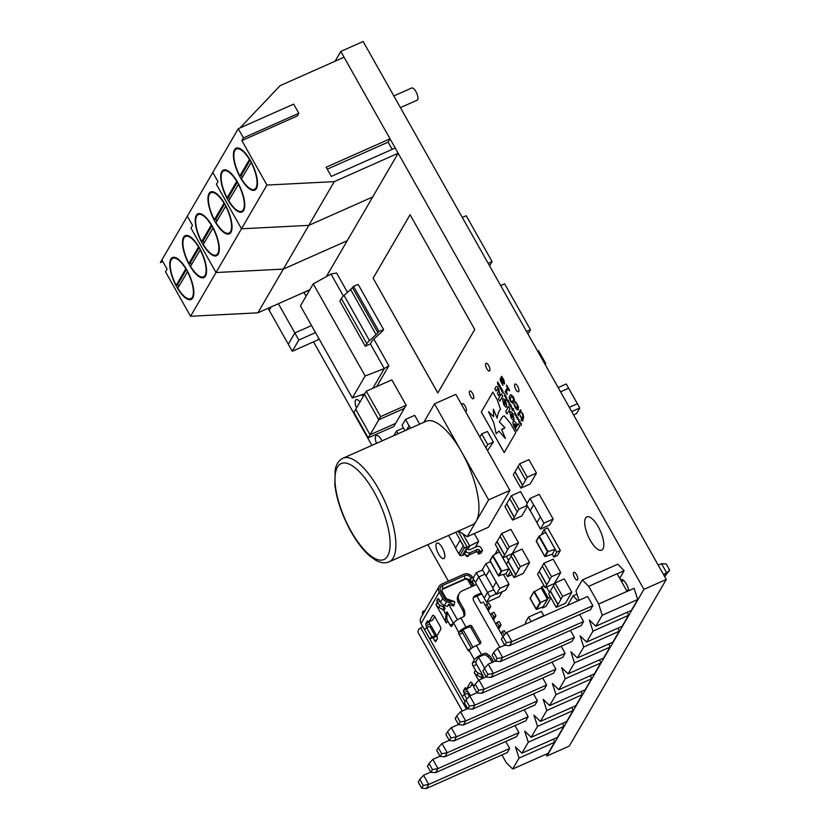 <?xml version="1.0" encoding="UTF-8"?>
<svg xmlns="http://www.w3.org/2000/svg" width="830" height="830" viewBox="0 0 830 830"><rect width="100%" height="100%" fill="white"/><g stroke="black" fill="none" stroke-linecap="round" stroke-linejoin="round"><path stroke-width="1.25" d="M514.984 725.607L518.926 732.6L516.571 736.667L435.615 772.626L430.884 772.305L432.461 769.607L429.027 763.507L427.45 766.204L430.884 772.305M533.462 693.87L537.404 700.862L535.039 704.929L454.093 740.889L449.362 740.567L450.929 737.87L447.495 731.77L445.928 734.467L449.362 740.567M551.94 662.133L555.882 669.125L553.517 673.192L472.571 709.152L467.84 708.83L469.407 706.133L465.972 700.032L464.406 702.73L467.84 708.83M570.418 630.395L574.36 637.388L571.995 641.455L491.049 677.415L486.318 677.093L487.884 674.396L484.45 668.295L482.884 670.993L486.318 677.093M502.928 636.558L506.715 632.439L587.661 596.48L592.838 605.651L590.472 609.718L509.527 645.678L504.796 645.346L506.362 642.659L502.928 636.558L501.362 639.256L504.796 645.346M501.922 754.937L506.279 762.677L512.691 769.026L519.051 758.101L515.44 746.927L521.925 753.163L528.295 742.228L524.685 731.064L531.169 737.289L537.529 726.364L533.918 715.19L540.403 721.426L546.763 710.49L543.162 699.327L549.636 705.552L556.007 694.627L552.396 683.453L558.88 689.689L565.24 678.753L561.63 667.59L568.114 673.815L574.485 662.89L570.874 651.716L577.358 657.951L583.718 647.016L580.108 635.853L586.592 642.078L592.962 631.142L589.352 619.979L595.826 626.214L602.196 615.279L598.658 603.991L588.719 586.333L582.307 579.983L575.937 590.918L578.987 600.329M577.919 600.806L573.063 595.847L567.481 605.443M579.651 614.522L583.594 621.525L581.239 625.581L500.283 661.552L495.552 661.22L497.129 658.522L493.694 652.432L492.117 655.129L495.552 661.22M561.173 646.259L565.126 653.262L562.761 657.318L481.815 693.289L477.074 692.957L478.651 690.259L475.217 684.169L473.639 686.866L477.074 692.957M542.706 677.996L546.648 684.999L544.283 689.056L463.337 725.026L458.606 724.694L460.173 721.996L456.739 715.906L455.172 718.604L458.606 724.694M524.228 709.733L528.171 716.736L525.805 720.793L444.859 756.763L440.128 756.431L441.695 753.733L438.261 747.643L436.694 750.341L440.128 756.431M505.75 741.47L509.693 748.473L507.327 752.53L426.381 788.5L421.65 788.168L423.217 785.471L419.783 779.38L418.216 782.078L421.65 788.168M598.586 604.115L627.065 591.365L617.115 573.717L588.719 586.333M512.691 769.026L548.194 753.256L554.554 742.321L553.527 739.125M521.925 753.163L557.428 737.382L563.798 726.458L562.761 723.252M531.169 737.289L566.672 721.519L573.032 710.584L571.995 707.388M540.403 721.426L575.906 705.645L582.266 694.72L581.239 691.514M549.636 705.552L585.14 689.782L591.51 678.847L590.472 675.651M558.88 689.689L594.384 673.908L600.744 662.983L599.716 659.777M568.114 673.815L603.617 658.045L609.988 647.11L608.95 643.914M577.358 657.951L612.862 642.171L619.222 631.246L618.184 628.04M586.592 642.078L622.095 626.308L628.466 615.372L627.428 612.177M619.709 578.313L624.15 570.687L617.811 564.203L582.307 579.983M595.826 626.214L631.34 610.434L637.699 599.509L634.089 588.335L626.992 591.489M602.196 615.279L637.699 599.509M598.658 603.991L627.065 591.365M624.15 570.687L617.157 573.789M664.591 576.445L666.687 572.845L661.51 563.663L658.211 565.137M626.65 590.628L628.642 589.746M663.388 574.308L666.687 572.845L669.675 570.096L664.643 576.549M621.473 581.457L623.641 580.492M661.51 563.663L666.241 563.995L669.675 570.096M506.715 632.439L511.892 641.621L592.838 605.651M506.362 642.659L511.892 641.621L509.527 645.678M592.962 631.142L628.466 615.372M573.063 595.847L576.975 594.114M583.718 647.016L619.222 631.246M574.485 662.89L609.988 647.11M565.24 678.753L600.744 662.983M556.007 694.627L591.51 678.847M546.763 710.49L582.266 694.72M537.529 726.364L573.032 710.584M528.295 742.228L563.798 726.458M519.051 758.101L554.554 742.321M493.694 652.432L497.481 648.313L502.648 657.485L583.594 621.525M497.129 658.522L502.648 657.485L500.283 661.552M497.481 648.313L504.661 645.118M484.45 668.295L488.237 664.176L493.414 673.358L574.36 637.388M487.884 674.396L493.414 673.358L491.049 677.415M488.237 664.176L495.427 660.991M475.217 684.169L479.003 680.05L484.17 689.232L565.126 653.262M478.651 690.259L484.17 689.232L481.815 693.289M479.003 680.05L486.183 676.855M465.972 700.032L469.77 695.913L474.936 705.095L555.882 669.125M469.407 706.133L474.936 705.095L472.571 709.152M469.77 695.913L476.949 692.728M456.739 715.906L460.526 711.787L465.703 720.969L546.648 684.999M460.173 721.996L465.703 720.969L463.337 725.026M460.526 711.787L467.705 708.592M447.495 731.77L451.292 727.651L456.459 736.833L537.404 700.862M450.929 737.87L456.459 736.833L454.093 740.889M451.292 727.651L458.471 724.466M438.261 747.643L442.048 743.524L447.225 752.706L528.171 716.736M441.695 753.733L447.225 752.706L444.859 756.763M442.048 743.524L449.238 740.329M429.027 763.507L432.814 759.388L437.981 768.57L518.926 732.6M432.461 769.607L437.981 768.57L435.615 772.626M432.814 759.388L439.993 756.203M419.783 779.38L423.57 775.262L428.747 784.443L509.693 748.473M423.217 785.471L428.747 784.443L426.381 788.5M423.57 775.262L430.76 772.066M243.73 210.322L241.696 211.235A22.099 8.03 -114 0 1 228.717 200.704L238.604 184.063M241.696 211.235A22.099 8.03 -114 0 0 238.324 184.187M237.027 181.241L236.737 181.365A22.099 8.03 -114 0 0 223.747 170.835A22.099 8.03 -114 0 0 227.119 197.872L228.541 197.25A22.099 8.03 -114 0 0 229.599 199.169M236.737 181.365L227.119 197.872M237.442 181.957L228.541 197.25M256.46 188.462L254.426 189.365A22.099 8.03 -114 0 1 241.447 178.834L251.334 162.203M254.426 189.365A22.099 8.03 -114 0 0 251.054 162.327M249.757 159.37L249.457 159.505A22.099 8.03 -114 0 0 236.477 148.975A22.099 8.03 -114 0 0 239.849 176.012L241.271 175.379A22.099 8.03 -114 0 0 242.329 177.309M249.457 159.505L239.849 176.012M250.172 160.086L241.271 175.379M238.262 128.723L243.439 137.894L298.821 113.295L293.654 104.113L238.262 128.723L212.802 172.453L217.979 181.635L216.412 184.322L241.478 228.79L308.791 225.366L372.701 196.969L326.346 276.598M392.185 149.359L388.118 142.148L390.038 138.838L344.056 57.229L280.156 85.625L239.963 127.965M243.439 137.894L241.872 140.581L266.928 185.059L334.251 181.635L398.161 153.239L372.701 196.969L308.791 225.366L283.331 269.096L347.241 240.7L283.331 269.096L257.871 312.827L309.849 289.732M334.251 181.635L308.791 225.366L241.478 228.79L216.018 272.531L283.331 269.096L216.018 272.531L190.558 316.261L257.871 312.827M398.161 153.239L395.215 148.01L331.305 176.406L326.138 167.235L390.038 138.838M266.928 185.059L241.478 228.79L216.412 184.322L217.979 181.635L212.802 172.453L160.325 262.602L162.784 261.512M250.453 160.574A22.939 8.331 -114 0 0 236.135 148.207A22.939 8.331 -114 0 0 237.837 172.547A22.939 8.331 -114 0 0 254.769 190.122A22.939 8.331 -114 0 0 250.453 160.574M237.722 182.444A22.939 8.331 -114 0 0 223.405 170.077A22.939 8.331 -114 0 0 225.106 194.417A22.939 8.331 -114 0 0 242.038 211.992A22.939 8.331 -114 0 0 237.722 182.444M241.872 140.581L297.254 115.972L298.821 113.295M393.835 95.938L411.742 87.98A6.671 2.428 66 0 1 416.66 93.095A6.671 2.428 66 0 1 417.158 100.181L400.413 107.62M388.118 142.148L327.238 169.196M218.269 254.063L216.236 254.966A22.099 8.03 -114 0 1 203.257 244.435L213.144 227.804M216.236 254.966A22.099 8.03 -114 0 0 212.864 227.928M211.567 224.972L211.276 225.096A22.099 8.03 -114 0 0 198.287 214.565A22.099 8.03 -114 0 0 201.659 241.613L203.08 240.98A22.099 8.03 -114 0 0 204.139 242.9M211.276 225.096L201.659 241.613M211.982 225.687L203.08 240.98M230.999 232.193L228.966 233.095A22.099 8.03 -114 0 1 215.987 222.565L225.874 205.933M228.966 233.095A22.099 8.03 -114 0 0 225.594 206.058M224.297 203.101L224.007 203.236A22.099 8.03 -114 0 0 211.017 192.705A22.099 8.03 -114 0 0 214.389 219.743L215.81 219.11A22.099 8.03 -114 0 0 216.869 221.039M224.007 203.236L214.389 219.743M224.712 203.817L215.81 219.11M190.952 228.053L216.018 272.531L190.952 228.053L192.519 225.366L187.341 216.184L192.519 225.366L190.952 228.053M224.992 204.315A22.939 8.331 -114 0 0 210.685 191.938A22.939 8.331 -114 0 0 212.376 216.288A22.939 8.331 -114 0 0 229.308 233.863A22.939 8.331 -114 0 0 224.992 204.315M212.262 226.175A22.939 8.331 -114 0 0 197.955 213.808A22.939 8.331 -114 0 0 199.646 238.148A22.939 8.331 -114 0 0 216.578 255.723A22.939 8.331 -114 0 0 212.262 226.175M212.802 172.453L211.245 175.14M192.809 297.794L190.776 298.696A22.099 8.03 -114 0 1 177.796 288.166L187.684 271.535M190.776 298.696A22.099 8.03 -114 0 0 187.404 271.659M186.107 268.702L185.816 268.837A22.099 8.03 -114 0 0 172.827 258.306A22.099 8.03 -114 0 0 176.199 285.344L177.62 284.711A22.099 8.03 -114 0 0 178.689 286.64M185.816 268.837L176.199 285.344M186.522 269.418L177.62 284.711M205.539 275.923L203.506 276.826A22.099 8.03 -114 0 1 190.526 266.295L200.414 249.664M203.506 276.826A22.099 8.03 -114 0 0 200.134 249.788M198.837 246.842L198.546 246.967A22.099 8.03 -114 0 0 185.557 236.436A22.099 8.03 -114 0 0 188.929 263.473L190.35 262.84A22.099 8.03 -114 0 0 191.408 264.77M198.546 246.967L188.929 263.473M199.252 247.548L190.35 262.84M161.881 259.915L167.058 269.096L165.492 271.784L190.558 316.261M199.532 248.046A22.939 8.331 -114 0 0 185.225 235.679A22.939 8.331 -114 0 0 186.916 260.018A22.939 8.331 -114 0 0 203.848 277.594A22.939 8.331 -114 0 0 199.532 248.046M186.802 269.906A22.939 8.331 -114 0 0 172.495 257.539A22.939 8.331 -114 0 0 174.186 281.878A22.939 8.331 -114 0 0 191.118 299.454A22.939 8.331 -114 0 0 186.802 269.906M187.341 216.184L185.785 218.871M537.695 351.246L538.618 350.831L545.777 363.54L545.186 364.546M545.777 363.54L544.854 363.945M545.933 754.263L546.918 756.005L569.276 746.066L666.283 579.444L363.156 41.5L340.798 51.439L335.113 61.202M437.794 392.964L474.75 329.489L410.082 214.721L373.127 278.195L437.794 392.964M530.671 621.795L543.743 615.601L541.357 611.368L528.575 617.053L525.297 622.676L525.981 623.88M478.578 554.118L480.031 551.618L482.541 550.498L481.089 552.998L478.578 554.118L477.779 552.707A1.473 1.328 30.2 0 0 475.818 552.012L477.271 549.512A1.473 1.328 -149.8 0 1 479.232 550.207L477.779 552.707M482.541 550.498L481.047 547.841A2.957 2.656 30.2 0 0 477.126 546.462L469.915 549.657A1.473 1.328 -149.8 0 1 467.985 549.024L469.718 546.057L462.767 533.732M546.493 587.007L549.553 592.433M550.923 597.911L545.974 606.408L542.426 607.985L548.246 597.994L550.425 597.019M560.333 550.508L556.785 552.085L544.055 529.499L547.603 527.922L560.333 550.508L557.428 555.509L553.869 557.086L552.282 554.264M511.871 573.769L511.145 575.014L507.597 576.591L505.999 573.758L498.425 575.73L498.851 576.103L501.745 571.113L508.915 568.778L506.01 573.758M278.382 303.718L294.858 332.955L311.541 325.547L294.858 332.965L288.29 344.211L292.274 351.277L317.838 339.916L318.751 338.35M304.05 292.575L306.094 296.196M499.494 387.185L497.658 384.01L497.876 381.81L497.824 383.968L498.363 384.612L498.903 383.647L499.183 384.124L498.851 385.805L499.38 386.427L499.94 385.473L500.21 385.96L499.484 387.216L497.398 382.63M501.745 389.955L500.625 389.332L500.283 387.361L501.403 387.983L501.569 390.142M501.777 389.944L500.625 389.332L500.459 387.174M508.842 404.822L509.579 402.592L508.842 404.822M511.394 407.074L510.263 406.441L509.921 404.469L511.052 405.102L511.207 407.25M511.415 407.063L510.294 406.43L510.108 404.293M514.258 411.535L514.092 410.591L514.258 411.535M515.285 413.288L514.455 413.797L514.175 413.299L515.326 412.78L515.42 414.917L516.634 415.104L516.322 417.106L516.312 415.114L515.129 414.99L515.316 413.278L515.129 414.99M517.681 417.532L516.851 418.04L516.561 417.542L517.713 417.013L517.806 419.16L519.03 419.347L518.709 421.35L518.709 419.358L517.515 419.233L517.713 417.521L517.515 419.233M520.068 421.775L519.238 422.283L518.957 421.785L520.109 421.256L520.192 423.393L521.416 423.591L521.105 425.593L521.095 423.601L519.912 423.476L520.099 421.764L519.912 423.476M501.113 379.787L503.343 383.273L504.744 383.678L503.343 383.273L501.092 379.798L502.99 385.4L500.283 380.389L500.314 378.594L501.652 376.291L503.976 380.171L504.453 383.948M518.356 409.398C517.702 410.435 516.675 409.802 515.264 407.509L514.444 404.21L515.596 407.053L517.63 408.111L517.059 404.552L515.44 402.498L515.804 401.876L518.553 407.042L517.91 409.844M517.661 408.09L517.059 404.552M519.279 414.398L518.553 413.112L520.503 409.75L521.23 411.037L519.279 414.398M518.688 415.664L518.148 413.548L518.688 415.664M521.811 413.226L522.08 412.624L523.025 414.097L523.709 417.687L522.661 419.472L523.17 420.374L522.9 420.831L522.392 419.928L521.831 420.903L521.105 419.617L521.665 418.642L520.151 415.944L521.935 418.185L522.827 416.66L523.097 415.747L521.769 413.153M546.918 756.005L643.914 589.383L340.798 51.439M313.533 341.825L371.892 445.388M427.824 544.646L448.366 581.125M585.575 518.107A18.218 6.619 -114 0 0 589.207 538.317A18.218 6.619 -114 0 0 601.657 550.176A18.218 6.619 -114 0 0 600.308 530.837A18.218 6.619 -114 0 0 586.862 516.883A18.218 6.619 -114 0 0 585.575 518.107M628.839 590.67A8.476 3.081 -114 0 0 625.457 582.608A8.476 3.081 -114 0 0 621.13 579.579A8.476 3.081 -114 0 0 620.643 579.973M465.454 411.462A4.233 1.536 -114 0 0 465.931 411.452A4.233 1.536 -114 0 0 465.609 406.949A4.233 1.536 -114 0 0 462.486 403.702A4.233 1.536 -114 0 0 462.186 403.992A4.233 1.536 -114 0 0 461.999 405.341M469.573 391.293A4.233 1.536 -114 0 0 470.423 395.993A4.233 1.536 -114 0 0 473.318 398.753A4.233 1.536 -114 0 0 473.007 394.26A4.233 1.536 -114 0 0 469.873 391.013A4.233 1.536 -114 0 0 469.573 391.293M465.184 554.482A4.233 1.536 -114 0 0 467.715 556.588A4.233 1.536 -114 0 0 468.213 555.353M359.971 402.021A8.476 3.081 -114 0 0 356.122 399.624A8.476 3.081 -114 0 0 355.52 400.195A8.476 3.081 -114 0 0 356.485 408.007M436.352 543.65A8.476 3.081 -114 0 0 438.043 553.05A8.476 3.081 -114 0 0 443.832 558.569A8.476 3.081 -114 0 0 443.199 549.574A8.476 3.081 -114 0 0 436.954 543.079A8.476 3.081 -114 0 0 436.352 543.65M573.561 572.607A4.233 1.536 -114 0 0 574.412 577.317A4.233 1.536 -114 0 0 577.307 580.066A4.233 1.536 -114 0 0 576.985 575.574A4.233 1.536 -114 0 0 573.862 572.327A4.233 1.536 -114 0 0 573.561 572.607M514.725 384.311A4.233 1.536 -114 0 0 515.575 389.011A4.233 1.536 -114 0 0 518.47 391.77A4.233 1.536 -114 0 0 518.159 387.278A4.233 1.536 -114 0 0 515.025 384.031A4.233 1.536 -114 0 0 514.725 384.311M485.747 363.53A4.233 1.536 -114 0 0 486.588 368.23A4.233 1.536 -114 0 0 489.482 370.979A4.233 1.536 -114 0 0 489.171 366.487A4.233 1.536 -114 0 0 486.048 363.239A4.233 1.536 -114 0 0 485.747 363.53M382.049 440.875A8.476 3.081 -114 0 0 376.322 435.491A8.476 3.081 -114 0 0 375.72 436.061A8.476 3.081 -114 0 0 376.488 443.345M513.905 402.602L513.044 403.505L510.533 401.43C509.174 398.504 508.966 396.543 509.921 395.537L510.772 394.624L513.282 396.709C514.662 399.635 514.859 401.596 513.905 402.602M505.74 392.611L505.159 391.584L507.514 387.548L506.591 385.047L509.63 390.453L508.209 388.845L506.445 391.864L507.379 394.323L505.709 392.642L505.128 391.604L507.483 387.558L506.321 385.504M507.41 394.312L505.74 392.632M512.535 410.134L511.705 407.675L513.158 409.065L513.469 408.536L512.733 410.746L511.923 409.387M507.659 401.813L508.811 402.436L507.659 401.813L507.317 399.842L508.437 400.475L508.603 402.623M507.317 399.842L507.69 401.803M506.227 400.195L506.974 397.964L506.227 400.195M504.671 396.418L505.128 394.686L505.958 396.066L505.729 398.307L505.771 396.118L505.221 395.464L504.671 396.418M504.318 393.897L503.966 393.264M503.26 392.673L501.662 390.961L502.99 392.185L502.306 389.851L503.094 392.839M502.233 391.791L503.022 392.175L502.773 390.857M506.891 406.783L505.657 401.243C504.225 398.898 503.167 398.151 502.482 398.981L503.706 404.542C505.128 406.876 506.186 407.634 506.881 406.793L506.57 407.094M499.795 401.16L502.752 396.086L501.413 393.711L498.457 398.784L499.795 401.16L498.457 398.784L501.424 393.731M513.531 421.132L513.179 421.495C512.608 422.636 513.075 424.597 514.569 427.367L516.696 431.144L519.642 426.07L518.283 423.653L517.308 425.334L516.675 424.203C515.15 421.505 513.977 420.592 513.179 421.474C512.639 422.626 513.106 424.587 514.6 427.357L516.706 431.112M499.058 430.967L496.143 433.779L493.819 422.885L488.507 411.67L493.601 416.681L493.342 409.18L497.129 418.196C497.876 413.724 498.996 410.757 500.48 409.294L497.346 400.081L492.844 392.092L481.296 411.929L504.204 452.589L515.752 432.752L510.647 423.684L504.339 415.944L502.783 416.401L499.266 421.858L504.962 427.72L501.611 429.432L505.397 438.52L498.892 431.04M507.006 413.952L509.962 408.879L508.624 406.503L505.667 411.576L507.006 413.952M509.755 411.836L510.979 417.386C512.411 419.731 513.469 420.478 514.154 419.648L512.909 414.108C511.477 411.763 510.419 411.016 509.724 411.846L510.948 417.397C512.38 419.741 513.438 420.488 514.133 419.658L513.812 419.959M497.222 389.197L498.145 389.747L498.436 391.376L497.336 393.244L498.674 395.609L499.743 393.773L498.685 388.865C497.45 386.645 496.506 386.002 495.852 386.925L494.794 388.731L496.122 391.086L497.367 389.042M495.884 386.915L494.825 388.72L496.143 391.055M487.49 450.565L493.352 442.027L487.386 431.444L481.711 433.966L479.885 437.088L455.826 394.375L434.526 403.847L423.746 422.346M406.161 405.258L404.345 408.381L378.791 419.741L380.596 416.619L406.161 405.258L391.843 379.85L366.279 391.2L364.453 394.333L378.802 419.752L370.066 434.744L355.738 409.315L364.463 394.312M404.345 408.381L393.794 426.506L368.23 437.856L353.912 412.448L355.738 409.315M540.34 516.81L533.721 504.744L530.121 510.74L526.542 504.391L529.996 498.457L539.23 494.358L553.154 519.061L549.699 524.996L540.465 529.104L536.886 522.744L540.34 516.81L543.92 523.159L540.465 529.104M503.53 574.567L509.008 584.299L505.553 590.234L496.319 594.332L492.74 587.982L496.195 582.048L499.774 588.397L496.319 594.332M501.694 533.483L509.257 546.897L507.618 549.709L500.054 536.294L501.694 533.483L510.927 529.384L518.48 542.799L512.12 553.735L502.887 557.833L495.334 544.418L496.963 541.606L504.526 555.021L502.887 557.833M512.805 553.205L520.369 566.62L518.729 569.432L511.176 556.017L512.805 553.205L522.039 549.107L529.602 562.522L523.232 573.457L513.998 577.556L506.445 564.141L508.085 561.329L515.638 574.744L513.998 577.556M405.009 430.666L402.031 425.385L405.486 419.451L414.72 415.342L419.679 424.151M555.042 582.992L562.605 596.407L560.966 599.218L553.403 585.804L555.042 582.992L564.276 578.894L571.828 592.309L565.469 603.244L556.235 607.342L548.682 593.927L550.311 591.116L557.874 604.53L556.235 607.342M543.93 563.269L551.483 576.684L549.854 579.496L542.291 566.081L543.93 563.269L553.164 559.171L560.717 572.586L554.357 583.511L545.123 587.619L537.56 574.204L539.199 571.393L546.763 584.808L545.123 587.619M511.342 495.749L518.895 509.164L517.256 511.975L509.703 498.56L511.342 495.749L520.566 491.651L527.154 503.333M527.517 506.113L521.759 515.99L512.535 520.099L504.972 506.684L506.611 503.872L514.164 517.287L512.535 520.099M519.684 463.773L527.237 477.188L525.598 479.999L518.045 466.585L519.684 463.773L528.907 459.675L536.471 473.09L530.1 484.014L520.877 488.123L513.314 474.708L514.953 471.897L522.506 485.311L520.877 488.123M366.808 343.682L341.348 298.51A16.683 3.943 -29.4 0 1 344.045 295.428L350.602 289.463A16.683 3.943 150.6 0 0 352.449 287.564L353.528 286.277L358.197 284.483L383.657 329.666L378.978 331.461L377.909 332.747A16.683 3.943 -29.4 0 1 376.063 334.635L369.495 340.611A16.683 3.943 150.6 0 0 366.808 343.682L365.304 346.266L370.367 343.9L371.736 341.545A16.683 3.943 -29.4 0 1 374.61 338.308L380.638 332.913A16.683 3.943 150.6 0 0 382.63 330.9L383.657 329.666M486.577 602.341L489.845 596.718L487.459 592.485L493.715 589.694L487.48 592.475L484.191 598.098L486.577 602.341L499.359 596.656L502.233 591.707M393.835 435.636L396.501 431.05L403.484 427.948M398.037 433.768L396.501 431.05M300.138 294.048L309.642 290.095M530.961 621.286L528.575 617.053M489.845 596.718L496.101 593.938M487.48 592.464L478.723 576.933L475.455 582.567L473.048 578.334L476.327 572.71L482.572 569.94M484.191 598.098L475.445 582.567L478.723 576.943L476.327 572.71M478.723 576.943L484.959 574.163M558.165 387.579L566.257 383.989L568.643 388.222L560.551 391.812M569.307 407.354L577.379 403.754L579.776 407.987L576.508 413.61L573.572 414.917M579.776 407.987L571.694 411.587M568.633 388.222L577.379 403.754L569.307 407.343M313.263 283.87L300.45 305.876L352.335 397.954L365.148 375.959L313.263 283.87L330.983 274.014L336.596 272.997L347.48 292.305M373.811 339.045L388.845 365.729L376.716 386.562M362.056 394.686L361.89 395.402L364.629 394.032M361.579 394.841L361.89 395.402M341.348 298.51L339.844 301.083L365.304 346.266M353.528 286.277L378.978 331.461M388.845 365.729L384.29 368.613L370.367 343.9M343.392 296.04L330.983 274.014M372.826 388.295L384.29 368.613L365.148 375.959M364.785 393.762L352.335 397.954M527.237 477.188L536.471 473.09M518.096 466.678L514.953 471.897M515.098 471.834L522.651 485.249L525.598 479.999M518.895 509.164L527.164 505.491M509.755 498.654L506.611 503.872M506.746 503.81L514.31 517.225L517.256 511.975M551.483 576.684L560.717 572.586M542.343 566.174L539.199 571.393M539.344 571.331L546.897 584.745L549.854 579.496M562.605 596.407L571.828 592.309M553.454 585.897L550.311 591.116M550.456 591.053L558.019 604.468L560.966 599.218M405.486 419.451L409.065 425.8L406.659 429.94M410.591 428.187L409.065 425.8M409.211 425.738L406.793 429.878M520.369 566.62L529.602 562.522M511.228 556.11L508.085 561.329M508.219 561.267L515.783 574.682L518.729 569.432M509.257 546.897L518.48 542.799M500.106 536.388L496.963 541.606M497.108 541.544L504.671 554.959L507.618 549.709M499.774 588.397L509.008 584.299M489.576 569.982L485.986 575.979L482.396 569.629L485.861 563.695L496.195 582.048M485.861 563.695L490.447 561.651M486.121 575.916L492.833 587.827M489.441 570.044L485.986 575.979M543.92 523.159L553.154 519.061M529.996 498.457L533.576 504.806L530.121 510.74M530.266 510.678L536.979 522.589M527.984 334.013L530.474 329.738L504.619 283.85L500.698 285.593M530.474 329.738L526.552 331.471M489.586 265.87L492.076 261.595L488.102 254.53L466.221 215.707L462.3 217.45M492.076 261.595L488.154 263.338M481.825 593.896L476.908 596.085L480.881 603.14L483.371 602.041L502.876 636.652M471.616 586.686L468.151 580.554A2.5 2.251 -149.8 0 0 464.831 579.382L442.815 589.155A2.5 2.251 -149.8 0 0 442.058 589.725M469.344 582.67L469.718 582.048L468.525 579.921A2.5 2.251 30.2 0 0 465.194 578.749L443.189 588.532A2.5 2.251 30.2 0 0 442.245 591.603L445.731 597.787A2.5 2.251 30.2 0 0 447.204 599.001L454.529 601.584A5.001 2.127 17 0 1 454.726 602.404L453.626 606.025A5.001 2.127 -163 0 0 449.891 602.829L450.337 601.377L447.08 600.235A5.001 4.513 30.2 0 1 444.143 597.787L440.657 591.603A5.001 4.513 30.2 0 1 442.535 585.482L464.551 575.698A5.001 4.513 30.2 0 1 471.191 578.043L472.612 577.41A6.671 6.018 30.2 0 0 463.752 574.287L441.736 584.071A6.671 6.018 30.2 0 0 439.153 586.354A6.671 6.018 30.2 0 0 439.246 592.236L442.722 598.42A6.671 6.018 30.2 0 0 446.644 601.677L449.891 602.829M431.019 626.287L429.795 624.108A1.67 0.602 66 0 1 429.359 622.075L429.733 621.442M437.14 637.16L436.632 636.257A4.171 0.986 150.6 0 0 436.715 635.78A4.171 0.986 150.6 0 0 435.148 635.822L431.849 636.859L426.599 627.542L424.535 629.545L429.784 638.861L433.084 637.834L434.671 640.656A1.67 0.602 -114 0 0 435.719 641.559A1.67 0.602 -114 0 0 435.833 641.445L437.369 638.799A1.67 0.602 -114 0 0 437.192 637.295A1.67 0.602 66 0 1 437.016 635.79L440.616 629.607A3.341 1.214 -114 0 0 439.755 625.54L434.982 617.064A3.341 1.214 -114 0 0 432.897 615.269A3.341 1.214 -114 0 0 432.658 615.487L429.058 621.67A1.67 0.602 66 0 1 428.944 621.784A1.67 0.602 66 0 1 428.207 621.338A1.67 0.602 -114 0 0 427.46 620.892A1.67 0.602 -114 0 0 427.346 621.006L425.811 623.652A1.67 0.602 -114 0 0 426.236 625.685L427.18 627.356M432.326 620.217A1.67 0.602 -114 0 0 432.492 620.207A1.67 0.602 -114 0 0 432.617 620.093L434.671 616.566M470.039 687.147A1.67 0.602 -114 0 0 470.205 687.136A1.67 0.602 -114 0 0 470.32 687.022L472.384 683.484M468.732 693.216L467.498 691.037A1.67 0.602 66 0 1 467.072 689.004L467.435 688.361M473.152 583.438A1.67 0.602 66 0 1 472.716 581.405L471.731 584.071L473.152 583.438L474.086 585.109A8.341 7.512 -149.8 0 1 474.293 585.492M471.731 584.071L472.664 585.731L471.533 586.54M469.79 583.459L473.266 580.461L469.718 582.048L471.191 578.043L468.151 580.554M473.266 580.461A2.5 0.913 -114 0 0 472.612 577.41M454.529 601.584L450.337 601.377M439.153 586.354L420.976 617.593A6.671 6.018 30.2 0 0 421.059 623.475L422.512 626.505A3.341 0.789 -29.4 0 1 420.758 627.916L419.638 628.611A3.341 3.175 -69.5 0 0 418.455 633.176L462.31 710.999M471.378 648.386L462.673 632.927A1.67 0.602 66 0 1 462.237 630.893L458.689 632.47L453.699 622.977A6.671 1.577 -29.4 0 1 460.837 617.956L466.004 627.127L469.697 625.488A1.67 1.504 -149.8 0 1 471.917 626.277L480.663 641.798A1.67 1.504 30.2 0 1 480.041 643.841L476.347 645.491L481.525 654.663A6.671 1.577 150.6 0 0 474.387 659.684L469.209 650.513A6.671 1.577 -29.4 0 1 476.347 645.491M453.481 623.351L446.976 611.793A2.5 2.251 -149.8 0 1 447.277 613.173L446.851 617.209A6.671 6.018 30.2 0 0 447.65 620.882L450.036 625.104A2.5 0.913 -114 0 0 451.593 626.453A2.5 0.913 -114 0 0 451.769 626.287L453.699 622.977M436.03 604.707L446.384 623.071A6.671 6.018 -149.8 0 1 445.586 619.398L446.001 615.362A2.5 2.251 30.2 0 0 445.7 613.982L443.811 610.641A2.5 2.251 30.2 0 0 442.753 609.593L438.863 607.477A6.671 6.018 -149.8 0 1 436.03 604.707L437.306 602.518A6.671 6.018 30.2 0 0 440.139 605.288L444.019 607.415A2.5 2.251 -149.8 0 1 445.088 608.452L442.981 604.707M453.626 606.025L448.677 604.282L447.401 606.46L444.455 605.423A6.671 6.018 30.2 0 1 440.543 602.175L439.049 599.519A1.67 0.602 -114 0 0 438.012 598.617A1.67 0.602 -114 0 0 437.887 598.731L436.87 600.484A1.67 0.602 -114 0 0 437.306 602.518L440.056 601.293M482.137 678.66L481.991 678.39A2.5 2.251 30.2 0 0 480.933 677.353L477.043 675.236A6.671 6.018 -149.8 0 1 474.21 672.466L478.682 680.393M476.005 661.417L472.457 662.994A2.5 0.913 -114 0 0 473.1 666.054L475.486 670.277A6.671 6.018 30.2 0 0 478.319 673.047L482.199 675.174A2.5 2.251 -149.8 0 1 483.268 676.211L476.659 664.477A2.5 0.913 66 0 1 476.005 661.417L478.485 657.173L483.029 655.15A3.341 3.009 -149.8 0 1 486.567 655.679L487.48 654.113A3.341 3.009 -149.8 0 0 483.932 653.594L481.525 654.663M472.457 662.994L474.387 659.684M458.689 632.47A1.67 0.602 -114 0 0 459.125 634.504L467.871 650.035A1.67 0.602 -114 0 0 468.909 650.938A1.67 0.602 -114 0 0 469.033 650.824L469.209 650.513M473.982 686.286L472.695 683.993A3.341 1.214 -114 0 0 470.61 682.187A3.341 1.214 -114 0 0 470.371 682.416L466.771 688.599A1.67 0.602 66 0 1 466.657 688.713A1.67 0.602 66 0 1 465.91 688.267A1.67 0.602 -114 0 0 465.174 687.821A1.67 0.602 -114 0 0 465.059 687.935L463.514 690.581A1.67 0.602 -114 0 0 463.949 692.614L464.893 694.285M433.084 637.834L436.632 636.257M463.949 616.441A3.341 3.009 30.2 0 0 463.991 615.611L464.904 614.044A3.341 3.009 30.2 0 1 463.244 616.877L460.837 617.956M486.567 655.679L488.31 657.07L489.223 655.503L487.48 654.113M489.223 655.503A8.341 7.512 -149.8 0 1 491.443 658.097L493.549 661.821M499.857 647.255L473.671 600.775A4.171 3.756 30.2 0 1 475.227 595.67L481.307 592.973M464.904 614.044L464.696 611.98A8.341 7.512 30.2 0 0 463.69 608.847L459.27 600.993A8.341 7.512 -149.8 0 1 459.166 593.647A8.341 7.512 -149.8 0 1 462.393 590.784L476.534 584.496M476.908 596.085L474.324 597.226A4.171 3.756 30.2 0 0 473.266 597.942M463.991 615.611L463.783 613.536A8.341 7.512 30.2 0 0 462.787 610.403L458.357 602.559A8.341 7.512 -149.8 0 1 458.253 595.203L459.166 593.647M488.31 657.07A8.341 7.512 -149.8 0 1 490.53 659.653L492.117 662.465M462.237 630.893L462.964 629.638L468.784 627.055A1.67 1.504 -149.8 0 1 471.004 627.833L479.761 643.364L480.663 641.798M479.948 643.893A1.67 1.504 30.2 0 0 479.761 643.364M466.004 627.127A6.671 1.577 150.6 0 0 458.865 632.149M470.434 695.623L469.178 693.392A4.171 0.986 150.6 0 0 467.612 693.434L464.312 694.461L462.248 696.474L465.101 701.537M466.896 699.036L464.312 694.461M436.715 635.78L431.465 626.463A4.171 0.986 150.6 0 0 429.899 626.505L426.599 627.542M431.849 636.859L429.784 638.861M425.209 610.32L424.057 610.828A3.341 2.075 -5.9 0 0 422.47 612.851A3.341 2.075 -5.9 0 0 422.947 613.764L422.989 614.138M484.637 668.098L478.485 657.173M457.413 619.792L448.677 604.282M472.934 647.317L462.964 629.638M498.643 629.14A3.341 0.789 150.6 0 0 498.861 628.839L501.113 624.98L498.986 625.934L496.994 622.396L495.904 624.274M498.986 625.934L497.886 627.802M501.113 624.98L499.121 621.452L496.994 622.396M504.339 635.023L502.16 631.578L501.071 633.456M505.844 633.394L504.298 630.634L502.16 631.578M493.466 619.958A3.341 0.789 150.6 0 0 493.694 619.668L495.935 615.808L493.954 612.281L491.817 613.225L493.809 616.752L492.719 618.63M491.817 613.225L490.727 615.092M495.935 615.808L493.809 616.752M488.299 610.787A3.341 0.789 150.6 0 0 488.528 610.486L490.769 606.626L488.777 603.099L486.65 604.043L488.642 607.57L487.552 609.448M486.65 604.043L485.56 605.921M490.769 606.626L488.642 607.57M458.741 553.714L463.285 545.912L460.1 540.257L455.556 548.07L458.741 553.714L463.431 545.85L455.763 532.238M448.605 535.412L455.649 547.914M458.181 531.159L467.197 547.178L478.692 541.419L475.279 547.281M458.886 553.652L459.945 555.54L464.489 547.727L467.197 547.178L465.474 550.145L467.985 549.024M464.686 553.838L466.149 551.338A2.957 2.656 30.2 0 0 470.071 552.718L468.608 555.218A2.957 2.656 -149.8 0 1 464.686 553.838L464.022 552.645L462.289 555.612L464.956 554.233M464.489 547.727L463.285 545.912M474.262 533.555L478.692 541.419M468.608 555.218L475.818 552.012M466.149 551.338L465.474 550.145L464.022 552.645M470.071 552.718L477.271 549.512M480.031 551.618L479.232 550.207M462.289 555.612L459.945 555.54M544.055 585.731L541.876 586.696L541.139 587.972L547.51 599.229L540.589 602.518L536.574 609.428L543.142 606.72L547.51 599.229M541.98 607.207L542.426 607.985M541.876 586.696L548.246 597.994M536.574 609.428L536.107 609.075L539.946 602.487L540.589 602.518M539.946 602.487L533.991 591.925L541.16 587.962M536.533 609.438L530.183 598.171M530.152 598.513L534.209 591.271L540.548 602.538M541.326 534.821L544.055 529.499M556.785 552.085L553.869 557.086M539.241 536.014L548.07 551.597L555.187 549.273L552.282 554.253L545.165 556.588L544.698 556.235L545.123 556.598L548.07 551.597M555.187 549.273L545.642 532.331L539.272 535.993M536.336 541.004L544.698 556.235L547.416 551.556L548.028 551.608M497.886 548.952L495.043 554.316M510.616 571.548L497.782 549.004M508.686 560.478L506.331 556.297M510.502 571.59L507.597 576.591M492.968 555.519L501.787 571.102M508.915 568.778L499.37 551.836L492.999 555.498M490.063 560.499L498.425 575.73L501.144 571.061L501.745 571.113M380.596 416.619L366.279 391.2M355.728 409.325L370.066 434.733M370.045 434.733L368.23 437.856M378.802 419.752L404.345 408.401M370.066 434.744L395.62 423.393M294.858 332.955L298.821 340.03L315.514 332.612M292.274 351.277L298.821 340.03M269.2 310.327L271.202 306.903L269.2 310.327L268.059 308.304M269.211 310.327L288.3 344.211M458.658 530.941L467.166 536.72L488.621 499.857L461.573 451.852A56.71 20.605 66 0 1 476.254 521.095A56.71 20.605 66 0 1 472.229 524.913L389.156 561.827A56.71 20.605 66 0 0 384.954 501.642A56.71 20.605 66 0 0 343.101 458.181L426.174 421.267A56.71 20.605 66 0 1 461.573 451.852L434.526 403.847M488.621 499.857L509.921 490.395L479.885 437.088M467.166 536.72L488.465 527.247L509.921 490.395M493.352 442.027L487.677 444.558L485.861 447.681M487.677 444.558L481.711 433.966M643.914 589.383L666.283 579.444M522.921 420.8L522.392 419.928M521.852 420.872L521.105 419.617M521.136 419.596L521.665 418.642M521.697 418.631L520.42 415.508M522.537 414.274L523.128 415.737L521.935 418.185M522.568 414.263L521.842 413.205M518.709 415.633L517.816 414.118M517.847 414.108L518.159 413.568M519.3 414.367L518.553 413.112M518.584 413.101L520.514 409.771M517.08 404.542L515.44 402.498M515.471 402.488L515.814 401.886M518.387 409.377C517.733 410.425 516.696 409.792 515.295 407.499L515.264 407.509M515.295 407.499L514.081 404.833M514.112 404.822L514.455 404.22M513.065 403.505L510.533 401.43C509.195 398.493 508.998 396.533 509.942 395.516L509.921 395.537M509.942 395.516L510.782 394.624M512.11 402.145L513.708 399.417L511.778 395.962L510.149 398.742L510.834 400.921L512.307 402.114M513.708 399.417L511.778 395.962M513.137 401.181L513.677 399.427M512.079 402.166L513.106 401.191M509.381 390.878L508.209 388.845M503.011 385.39L500.314 380.368L500.314 378.594L501.662 376.312M504.007 382.423L501.943 378.366L501.351 379.341L503.976 382.433L501.911 378.387M518.989 421.764L520.109 421.256M520.846 425.085L521.095 423.601M521.126 423.591L519.943 423.466M516.872 418.019L516.561 417.542L517.713 417.013M518.719 421.298L518.709 419.358M518.74 419.347L517.547 419.223M514.486 413.776L514.175 413.299L515.326 412.78M516.333 417.054L516.312 415.114M516.343 415.104L515.347 415.384M514.278 411.504L514.102 410.611M511.954 409.377L511.737 407.665M513.48 408.547L513.158 409.065M512.639 409.968L513.085 409.232L511.975 408.153L512.639 409.968L513.054 409.242L511.975 408.153M510.377 406.254L511.145 406.576L510.969 405.279L510.191 404.957L511.145 406.576L510.191 404.957M508.852 404.791L509.589 402.612M507.773 401.627L508.541 401.948L507.587 400.33M505.989 399.697L506.985 397.975M504.422 395.931L505.138 394.696M505.74 398.276L506.01 396.688L505.221 395.464M502.804 390.837L502.171 390.09M503.291 392.652L502.109 391.957M502.129 391.947L501.662 390.961M502.254 391.781L503.022 392.175L502.254 391.781M500.729 389.135L501.507 389.467L500.552 387.838M497.429 382.62L497.886 381.831M498.457 384.446L498.913 383.657M499.411 386.417L499.951 385.494M502.482 398.981L503.737 404.532C505.159 406.866 506.217 407.613 506.912 406.783M505.657 404.563L505.159 402.083L503.769 401.191L504.235 403.681L505.657 404.563L505.138 402.094L503.924 401.035M518.293 423.674L517.308 425.334M515.897 427.761L516.758 426.278L514.579 423.902L515.897 427.761L516.789 426.267L514.6 423.891M497.16 418.175L493.342 409.18M493.632 416.67L488.507 411.67M499.079 430.957L496.143 433.779M505.429 438.51L501.631 429.421M502.793 416.39L499.297 421.848L504.962 427.72M504.993 427.699L503.177 429.058M492.854 392.113L481.327 411.919L504.225 452.558M508.634 406.513L505.667 411.576L507.026 413.921M512.899 417.428L512.38 414.948L510.99 414.066L511.477 416.546L512.899 417.417L512.401 414.938L511.021 414.056M497.253 389.177L498.176 389.737L498.457 391.355L497.367 393.233L498.685 395.578M410.093 214.742L373.127 278.195L437.815 392.932M352.449 287.564L377.909 332.747M344.045 295.428L369.495 340.611M376.063 334.635L350.602 289.463M464.551 575.698L464.831 579.382M442.535 585.482L442.815 589.155M447.65 620.882L446.384 623.071M440.543 602.175L442.722 598.42M439.246 592.236L421.059 623.475M465.07 701.589L422.408 625.872M475.486 670.277L474.21 672.466M436.85 639.681L434.671 640.656M474.324 597.226L475.227 595.67M458.357 602.559L459.27 600.993M444.455 605.423L446.644 601.677M463.783 613.536L464.696 611.98M462.787 610.403L463.69 608.847M483.029 655.15L483.932 653.594M490.53 659.653L491.443 658.097M468.784 627.055L469.697 625.488M471.004 627.833L471.917 626.277M453.305 623.652L450.036 625.104M439.049 599.509L436.87 600.484M462.673 632.927L459.125 634.504M471.098 648.604L467.871 650.035M476.659 664.477L473.1 666.054M467.498 691.037L463.949 692.614M467.072 689.004L463.514 690.581M470.32 687.022L466.771 688.599M470.932 682.167L470.371 682.416M429.795 624.108L426.236 625.685M429.359 622.075L425.811 623.652M432.617 620.093L429.058 621.67M433.219 615.238L432.658 615.487M469.303 696.422L467.612 693.434M435.148 635.822L429.899 626.505M447.277 613.173L446.001 615.362M446.851 617.209L445.586 619.398M446.976 611.793L445.7 613.982M478.319 673.047L477.043 675.236M482.199 675.174L480.933 677.353M481.991 678.39L483.268 676.211M440.139 605.288L438.863 607.477M444.019 607.415L442.753 609.593M443.811 610.641L445.088 608.452M466.512 709.131L420.758 627.916M447.204 599.001L447.08 600.235M445.731 597.787L444.143 597.787M442.245 591.603L440.657 591.603M471.471 685.041A1.67 1.67 0 0 0 473.266 685.321A1.67 0.602 66 0 0 473.38 685.217A1.67 1.504 -149.8 0 1 471.554 684.906M547.416 551.556L539.023 536.668L536.304 541.336M501.144 571.061L492.75 556.173L490.032 560.841M351.121 531.262A52.539 19.09 -114 0 0 390.007 540.257A52.539 19.09 -114 0 0 346.598 463.223A52.539 19.09 -114 0 0 351.121 531.262M225.781 169.932L223.747 170.835M238.511 148.072L236.477 148.975M200.321 213.663L198.287 214.565M213.051 191.803L211.017 192.705M174.86 257.404L172.827 258.306M187.59 235.533L185.557 236.436M470.205 687.136L466.657 688.713M432.492 620.207L428.944 621.784M422.47 612.851L422.657 614.698M530.069 598.43L536.17 609.251M534.064 591.427L530.08 598.274M536.222 541.253L544.76 556.411M539.095 536.17L536.222 541.098M489.949 560.758L498.488 575.916M492.823 555.675L489.949 560.603M343.101 458.181C339.065 460.028 336.42 463.866 335.164 469.697L334.843 485.011C336.824 500.158 342.219 515.731 351.038 531.729C356.807 541.917 362.876 549.854 369.236 555.55L375.285 560.001C380.462 562.979 385.089 563.58 389.156 561.827"/></g></svg>
